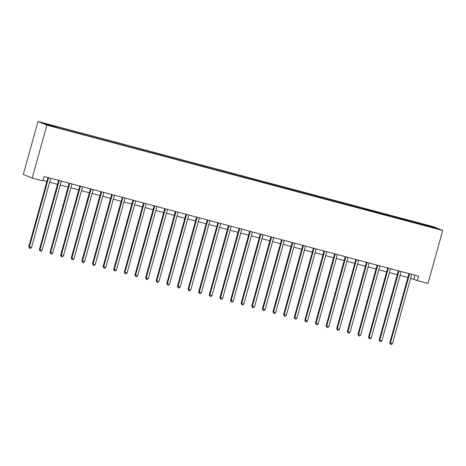 <?xml version="1.0" encoding="UTF-8"?>
<svg xmlns="http://www.w3.org/2000/svg" width="466" height="466" viewBox="0 0 466 466"><rect width="100%" height="100%" fill="white"/><g stroke="black" fill="none" stroke-linecap="round" stroke-linejoin="round"><path stroke-width="0.7" d="M53.072 126.717L49.478 125.616L53.072 126.717M46.88 125.156L32.201 178.088L23.3 174.418L37.979 121.486L433.799 226.814L442.7 230.484L46.88 125.156L37.979 121.486M410.622 278.254L417.402 280.59L418.625 276.175L44.043 176.503L42.82 180.913L32.201 178.088M434.72 228.049L430.864 227.099L434.667 228.253M421.532 224.682L421.532 223.93L420.076 223.331L53.986 125.913L55.442 126.513L55.437 127.055M421.532 223.93L433.001 226.977L436.706 228.509L425.126 225.637M55.442 126.513L43.973 123.461L47.678 124.987L60.603 128.639L425.237 225.457M417.402 280.59L428.021 283.415L442.7 230.484M42.954 180.424L46.88 181.466M49.623 182.2L57.493 184.291M60.242 185.025L68.112 187.116M70.861 187.85L78.731 189.942M81.48 190.676L89.35 192.767M92.093 193.501L99.963 195.592M102.712 196.326L110.582 198.417M113.331 199.151L121.201 201.242M123.95 201.976L131.82 204.067M134.563 204.801L142.433 206.892M145.182 207.626L153.052 209.717M155.801 210.451L163.671 212.543M166.42 213.277L174.29 215.368M177.033 216.102L184.903 218.193M187.652 218.927L195.522 221.018M198.271 221.752L206.141 223.843M208.89 224.577L216.76 226.668M219.503 227.402L227.373 229.493M230.122 230.227L237.992 232.318M240.741 233.052L248.611 235.144M251.36 235.878L259.23 237.969M261.974 238.703L269.843 240.794M272.593 241.528L280.462 243.625M283.212 244.353L291.081 246.45M293.83 247.178L301.7 249.275M304.444 250.003L312.313 252.1M315.063 252.828L322.932 254.925M325.682 255.653L333.551 257.75M336.301 258.479L344.17 260.576M346.914 261.304L354.783 263.401M357.533 264.129L365.402 266.226M368.152 266.954L376.021 269.051M378.765 269.779L386.64 271.876M389.384 272.604L397.253 274.701M400.003 275.429L407.872 277.526M414.88 275.179L413.796 279.099M420.076 223.331L419.831 224.228M432.53 227.396L433.001 226.977M409.503 274.055L408.903 273.81L389.774 342.795L390.374 343.046L409.503 274.055A0.915 0.88 112.4 0 0 409.538 273.758M392.494 343.611L391.358 344.514L390.514 344.287L390.374 343.046L392.494 343.611L411.629 274.62A0.915 0.88 112.4 0 1 411.752 274.346M390.514 344.287L389.774 342.795M398.884 271.229L398.284 270.985L379.155 339.97L379.755 340.221L398.884 271.229A0.915 0.88 112.4 0 0 398.919 270.932M381.881 340.786L380.745 341.689L379.895 341.462L379.755 340.221L381.881 340.786L401.01 271.795A0.915 0.88 112.4 0 1 401.133 271.521M379.895 341.462L379.155 339.97M388.271 268.404L387.665 268.16L368.536 337.145L369.136 337.396L388.271 268.404A0.915 0.88 112.4 0 0 388.3 268.107M371.262 337.961L370.126 338.864L369.276 338.636L369.136 337.396L371.262 337.961L390.392 268.969A0.915 0.88 112.4 0 1 390.52 268.696M369.276 338.636L368.536 337.145M377.652 265.579L377.052 265.335L357.917 334.32L358.517 334.571L377.652 265.579A0.915 0.88 112.4 0 0 377.687 265.282M360.643 335.136L359.507 336.038L358.657 335.811L358.517 334.571L360.643 335.136L379.778 266.144A0.915 0.88 112.4 0 1 379.901 265.87M358.657 335.811L357.917 334.32M367.033 262.754L366.433 262.509L347.304 331.495L347.904 331.745L367.033 262.754A0.915 0.88 112.4 0 0 367.068 262.457M350.024 332.31L348.888 333.213L348.044 332.986L347.904 331.745L350.024 332.31L369.159 263.319A0.915 0.88 112.4 0 1 369.282 263.045M348.044 332.986L347.304 331.495M356.414 259.929L355.814 259.684L336.685 328.67L337.285 328.92L356.414 259.929A0.915 0.88 112.4 0 0 356.449 259.632M339.411 329.485L338.275 330.388L337.425 330.161L337.285 328.92L339.411 329.485L358.54 260.494A0.915 0.88 112.4 0 1 358.663 260.22M337.425 330.161L336.685 328.67M345.801 257.104L345.195 256.859L326.066 325.845L326.666 326.095L345.801 257.104A0.915 0.88 112.4 0 0 345.83 256.807M328.792 326.66L327.656 327.563L326.806 327.336L326.666 326.095L328.792 326.66L347.921 257.669A0.915 0.88 112.4 0 1 348.05 257.395M326.806 327.336L326.066 325.845M335.182 254.279L334.582 254.034L315.447 323.02L316.053 323.27L335.182 254.279A0.915 0.88 112.4 0 0 335.217 253.982M318.173 323.835L317.037 324.738L316.187 324.511L316.053 323.27L318.173 323.835L337.308 254.844A0.915 0.88 112.4 0 1 337.431 254.57M316.187 324.511L315.447 323.02M324.563 251.454L323.963 251.209L304.834 320.194L305.434 320.445L324.563 251.454A0.915 0.88 112.4 0 0 324.598 251.157M307.554 321.01L306.418 321.913L305.574 321.686L305.434 320.445L307.554 321.01L326.689 252.019A0.915 0.88 112.4 0 1 326.812 251.745M305.574 321.686L304.834 320.194M313.944 248.628L313.344 248.384L294.215 317.369L294.815 317.62L313.944 248.628A0.915 0.88 112.4 0 0 313.979 248.331M296.941 318.185L295.805 319.088L294.955 318.861L294.815 317.62L296.941 318.185L316.07 249.194A0.915 0.88 112.4 0 1 316.193 248.92M294.955 318.861L294.215 317.369M303.331 245.803L302.725 245.559L283.596 314.544L284.196 314.795L303.331 245.803A0.915 0.88 112.4 0 0 303.36 245.506M286.322 315.36L285.186 316.263L284.336 316.035L284.196 314.795L286.322 315.36L305.451 246.368A0.915 0.88 112.4 0 1 305.579 246.095M284.336 316.035L283.596 314.544M292.712 242.978L292.112 242.734L272.977 311.719L273.583 311.97L292.712 242.978A0.915 0.88 112.4 0 0 292.747 242.681M275.703 312.535L274.567 313.437L273.717 313.21L273.583 311.97L275.703 312.535L294.838 243.543A0.915 0.88 112.4 0 1 294.961 243.269M273.717 313.21L272.977 311.719M282.093 240.153L281.493 239.908L262.364 308.894L262.964 309.144L282.093 240.153A0.915 0.88 112.4 0 0 282.128 239.856M265.084 309.709L263.948 310.612L263.104 310.385L262.964 309.144L265.084 309.709L284.219 240.718A0.915 0.88 112.4 0 1 284.342 240.444M263.104 310.385L262.364 308.894M271.474 237.328L270.874 237.083L251.745 306.069L252.345 306.319L271.474 237.328A0.915 0.88 112.4 0 0 271.509 237.031M254.471 306.884L253.335 307.787L252.485 307.56L252.345 306.319L254.471 306.884L273.6 237.893A0.915 0.88 112.4 0 1 273.723 237.619M252.485 307.56L251.745 306.069M260.861 234.503L260.261 234.258L241.126 303.244L241.726 303.494L260.861 234.503A0.915 0.88 112.4 0 0 260.89 234.206M243.852 304.059L242.716 304.962L241.866 304.735L241.726 303.494L243.852 304.059L262.981 235.068A0.915 0.88 112.4 0 1 263.109 234.794M241.866 304.735L241.126 303.244M250.242 231.678L249.642 231.427L230.507 300.419L231.113 300.669L250.242 231.678A0.915 0.88 112.4 0 0 250.277 231.381M233.233 301.234L232.097 302.137L231.247 301.91L231.113 300.669L233.233 301.234L252.368 232.243A0.915 0.88 112.4 0 1 252.49 231.969M231.247 301.91L230.507 300.419M239.623 228.853L239.023 228.602L219.894 297.593L220.494 297.838L239.623 228.853A0.915 0.88 112.4 0 0 239.658 228.556M222.614 298.403L221.478 299.312L220.634 299.085L220.494 297.838L222.614 298.403L241.749 229.418A0.915 0.88 112.4 0 1 241.871 229.144M220.634 299.085L219.894 297.593M229.004 226.027L228.404 225.777L209.275 294.768L209.875 295.013L229.004 226.027A0.915 0.88 112.4 0 0 229.039 225.73M212.001 295.578L210.865 296.481L210.015 296.26L209.875 295.013L212.001 295.578L231.13 226.593A0.915 0.88 112.4 0 1 231.252 226.319M210.015 296.26L209.275 294.768M218.391 223.202L217.791 222.952L198.656 291.943L199.256 292.188L218.391 223.202A0.915 0.88 112.4 0 0 218.42 222.905M201.382 292.753L200.246 293.656L199.396 293.434L199.256 292.188L201.382 292.753L220.511 223.767A0.915 0.88 112.4 0 1 220.639 223.494M199.396 293.434L198.656 291.943M207.772 220.377L207.172 220.127L188.037 289.118L188.643 289.363L207.772 220.377A0.915 0.88 112.4 0 0 207.807 220.08M190.763 289.928L189.627 290.831L188.777 290.609L188.643 289.363L190.763 289.928L209.898 220.942A0.915 0.88 112.4 0 1 210.02 220.668M188.777 290.609L188.037 289.118M197.153 217.552L196.553 217.302L177.424 286.293L178.024 286.538L197.153 217.552A0.915 0.88 112.4 0 0 197.188 217.255M180.144 287.103L179.008 288.005L178.163 287.784L178.024 286.538L180.144 287.103L199.279 218.117A0.915 0.88 112.4 0 1 199.401 217.843M178.163 287.784L177.424 286.293M186.534 214.727L185.934 214.476L166.805 283.468L167.405 283.712L186.534 214.727A0.915 0.88 112.4 0 0 186.569 214.43M169.531 284.277L168.395 285.18L167.544 284.959L167.405 283.712L169.531 284.277L188.66 215.292A0.915 0.88 112.4 0 1 188.782 215.018M167.544 284.959L166.805 283.468M175.921 211.902L175.321 211.651L156.186 280.643L156.786 280.887L175.921 211.902A0.915 0.88 112.4 0 0 175.95 211.605M158.912 281.452L157.776 282.355L156.925 282.134L156.786 280.887L158.912 281.452L178.041 212.467A0.915 0.88 112.4 0 1 178.169 212.193M156.925 282.134L156.186 280.643M165.302 209.077L164.702 208.826L145.567 277.818L146.173 278.062L165.302 209.077A0.915 0.88 112.4 0 0 165.337 208.78M148.293 278.627L147.157 279.53L146.307 279.309L146.173 278.062L148.293 278.627L167.428 209.642A0.915 0.88 112.4 0 1 167.55 209.368M146.307 279.309L145.567 277.818M154.683 206.252L154.083 206.001L134.954 274.992L135.554 275.237L154.683 206.252A0.915 0.88 112.4 0 0 154.718 205.955M137.674 275.802L136.538 276.705L135.693 276.484L135.554 275.237L137.674 275.802L156.809 206.817A0.915 0.88 112.4 0 1 156.931 206.543M135.693 276.484L134.954 274.992M144.07 203.426L143.464 203.176L124.335 272.167L124.935 272.412L144.07 203.426A0.915 0.88 112.4 0 0 144.099 203.129M127.061 272.977L125.925 273.88L125.074 273.659L124.935 272.412L127.061 272.977L146.19 203.992A0.915 0.88 112.4 0 1 146.312 203.718M125.074 273.659L124.335 272.167M133.451 200.601L132.851 200.351L113.716 269.342L114.316 269.587L133.451 200.601A0.915 0.88 112.4 0 0 133.48 200.304M116.442 270.152L115.306 271.055L114.455 270.833L114.316 269.587L116.442 270.152L135.571 201.166A0.915 0.88 112.4 0 1 135.699 200.893M114.455 270.833L113.716 269.342M122.832 197.776L122.232 197.526L103.097 266.517L103.702 266.762L122.832 197.776A0.915 0.88 112.4 0 0 122.867 197.479M105.823 267.327L104.687 268.23L103.836 268.008L103.702 266.762L105.823 267.327L124.958 198.341A0.915 0.88 112.4 0 1 125.08 198.067M103.836 268.008L103.097 266.517M112.213 194.951L111.613 194.701L92.484 263.692L93.084 263.937L112.213 194.951A0.915 0.88 112.4 0 0 112.248 194.654M95.204 264.502L94.068 265.404L93.223 265.177L93.084 263.937L95.204 264.502L114.339 195.516A0.915 0.88 112.4 0 1 114.461 195.242M93.223 265.177L92.484 263.692M101.6 192.126L100.994 191.875L81.865 260.867L82.465 261.111L101.6 192.126A0.915 0.88 112.4 0 0 101.629 191.829M84.591 261.676L83.455 262.579L82.604 262.352L82.465 261.111L84.591 261.676L103.72 192.691A0.915 0.88 112.4 0 1 103.848 192.417M82.604 262.352L81.865 260.867M90.981 189.301L90.381 189.05L71.246 258.042L71.846 258.286L90.981 189.301A0.915 0.88 112.4 0 0 91.016 189.004M73.972 258.851L72.836 259.754L71.985 259.527L71.846 258.286L73.972 258.851L93.101 189.866A0.915 0.88 112.4 0 1 93.229 189.592M71.985 259.527L71.246 258.042M80.362 186.476L79.762 186.225L60.627 255.217L61.232 255.461L80.362 186.476A0.915 0.88 112.4 0 0 80.397 186.179M63.353 256.026L62.217 256.929L61.366 256.702L61.232 255.461L63.353 256.026L82.488 187.041A0.915 0.88 112.4 0 1 82.61 186.767M61.366 256.702L60.627 255.217M69.743 183.651L69.143 183.4L50.013 252.391L50.613 252.636L69.743 183.651A0.915 0.88 112.4 0 0 69.778 183.354M52.734 253.201L51.598 254.104L50.753 253.877L50.613 252.636L52.734 253.201L71.869 184.216A0.915 0.88 112.4 0 1 71.991 183.942M50.753 253.877L50.013 252.391M59.13 180.825L58.524 180.575L39.394 249.566L39.994 249.811L59.13 180.825A0.915 0.88 112.4 0 0 59.159 180.528M42.121 250.376L40.985 251.279L40.134 251.052L39.994 249.811L42.121 250.376L61.25 181.391A0.915 0.88 112.4 0 1 61.378 181.117M40.134 251.052L39.394 249.566M48.511 178L47.911 177.75L28.776 246.741L29.375 246.986L48.511 178A0.915 0.88 112.4 0 0 48.546 177.703M31.502 247.551L30.366 248.454L29.515 248.227L29.375 246.986L31.502 247.551L50.631 178.565A0.915 0.88 112.4 0 1 50.759 178.292M29.515 248.227L28.776 246.741"/></g></svg>
